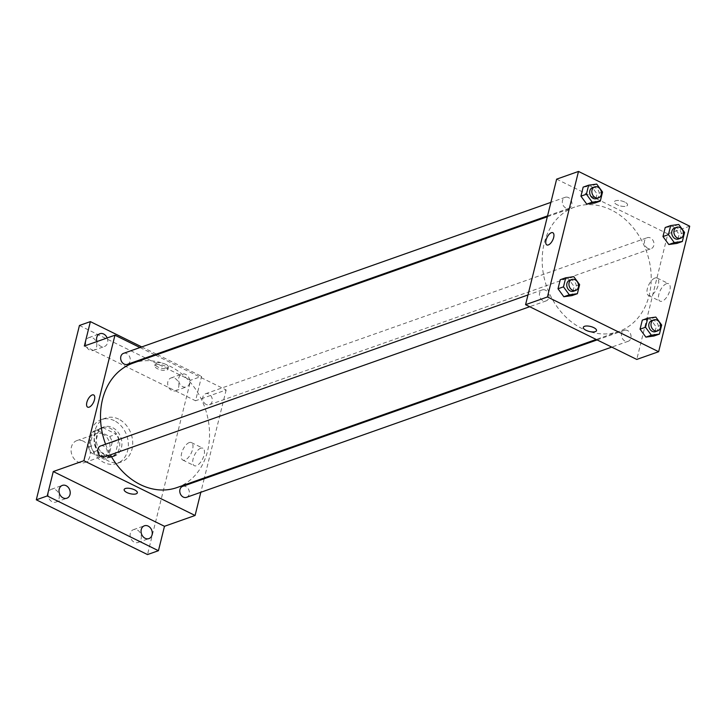 <?xml version="1.0" encoding="UTF-8"?>
<svg xmlns="http://www.w3.org/2000/svg" width="726" height="726" viewBox="0 0 726 726"><rect width="100%" height="100%" fill="white"/><g stroke="black" fill="none" stroke-linecap="round" stroke-linejoin="round"><path stroke-width="0.54" stroke-dasharray="3.63 2.72" d="M83.263 441.145A11.643 9.338 70.5 0 0 76.802 440.628A11.643 9.338 70.5 0 0 71.874 454.721A11.643 9.338 70.5 0 0 84.552 462.589A11.643 9.338 70.5 0 0 90.278 452.38A11.643 9.338 70.5 0 0 83.263 441.145M102.947 434.193A11.643 9.338 70.5 0 0 96.476 433.676A11.643 9.338 70.5 0 0 91.549 447.77A11.643 9.338 70.5 0 0 104.235 455.638A11.643 9.338 70.5 0 0 109.953 445.428A11.643 9.338 70.5 0 0 102.947 434.193M112.212 442.261L108.582 456.935A15.028 12.052 70.5 0 1 105.361 458.832A15.028 12.052 70.5 0 1 104.054 459.186L91.049 452.788A15.028 12.052 70.5 0 1 88.499 447.053L92.129 432.378A15.028 12.052 70.5 0 1 95.351 430.482A15.028 12.052 70.5 0 1 96.658 430.128L109.662 436.526A15.028 12.052 70.5 0 1 112.212 442.261L118.774 439.947L115.135 454.621L108.582 456.935M88.499 447.053L95.061 444.739L98.691 430.055L92.129 432.378M96.658 430.128L103.219 427.805L116.224 434.212L109.662 436.526M103.219 427.805A15.028 12.052 70.5 0 0 101.912 428.168A15.028 12.052 70.5 0 0 98.691 430.055M95.061 444.739A15.028 12.052 70.5 0 0 97.611 450.474L91.049 452.788M115.135 454.621A15.028 12.052 70.5 0 1 111.922 456.509A15.028 12.052 70.5 0 1 110.615 456.872L97.611 450.474M118.774 439.947A15.028 12.052 70.5 0 0 116.224 434.212M94.561 436.253A15.527 12.451 -109.5 0 1 101.74 427.696A15.527 12.451 -109.5 0 1 118.656 438.195A15.527 12.451 -109.5 0 1 112.085 456.981A15.527 12.451 -109.5 0 1 98.509 452.343A15.527 12.451 -109.5 0 1 94.561 436.253M96.749 435.482A15.527 12.451 70.5 0 0 100.696 451.572A15.527 12.451 70.5 0 0 114.272 456.209A15.527 12.451 70.5 0 0 121.895 442.597A15.527 12.451 70.5 0 0 112.557 427.623A15.527 12.451 70.5 0 0 103.927 426.924A15.527 12.451 70.5 0 0 96.749 435.482M110.615 456.872L104.054 459.186M114.281 420.644A23.286 18.676 70.5 0 0 101.341 419.61A23.286 18.676 70.5 0 0 91.494 447.788A23.286 18.676 70.5 0 0 116.859 463.524A23.286 18.676 70.5 0 0 128.293 443.105A23.286 18.676 70.5 0 0 114.281 420.644M118.656 419.102A23.286 18.676 70.5 0 0 105.715 418.058A23.286 18.676 70.5 0 0 95.868 446.245A23.286 18.676 70.5 0 0 121.233 461.981A23.286 18.676 70.5 0 0 132.667 441.562A23.286 18.676 70.5 0 0 118.656 419.102M141.134 538.719A6.797 5.445 70.5 0 0 139.401 531.677A6.797 5.445 70.5 0 0 133.466 529.653A6.797 5.445 70.5 0 0 130.589 537.875A6.797 5.445 70.5 0 0 137.994 542.458A6.797 5.445 70.5 0 0 141.134 538.719M178.669 387.04A6.797 5.445 70.5 0 0 176.944 379.997A6.797 5.445 70.5 0 0 171 377.974A6.797 5.445 70.5 0 0 168.133 386.196A6.797 5.445 70.5 0 0 175.529 390.788A6.797 5.445 70.5 0 0 178.669 387.04M96.631 346.647A6.797 5.445 70.5 0 0 94.897 339.605A6.797 5.445 70.5 0 0 88.962 337.581A6.797 5.445 70.5 0 0 86.085 345.803A6.797 5.445 70.5 0 0 93.482 350.395A6.797 5.445 70.5 0 0 96.631 346.647M59.087 498.326A6.797 5.445 70.5 0 0 57.363 491.284A6.797 5.445 70.5 0 0 51.419 489.26A6.797 5.445 70.5 0 0 48.551 497.482A6.797 5.445 70.5 0 0 55.947 502.065A6.797 5.445 70.5 0 0 59.087 498.326M79.443 325.475L190.648 380.224L147.505 554.564M107.158 337.962A6.797 5.445 -109.5 0 1 107.557 342.79A6.797 5.445 -109.5 0 1 104.417 346.529A6.797 5.445 -109.5 0 1 96.903 341.583M178.796 377.856A6.797 5.445 -109.5 0 1 181.936 374.117A6.797 5.445 -109.5 0 1 187.871 376.141A6.797 5.445 -109.5 0 1 189.604 383.183A6.797 5.445 -109.5 0 1 186.464 386.922A6.797 5.445 -109.5 0 1 180.52 384.898A6.797 5.445 -109.5 0 1 178.796 377.856M84.334 346.021L195.539 400.77L201.583 376.367L190.648 380.224M141.751 346.91L156.362 354.097M157.288 354.56L201.583 376.367M155.518 355.177L226.158 389.953L195.539 400.77M226.158 389.953L204.396 477.889M204.178 478.743L200.83 492.282M200.757 448.223A9.737 4.492 -63.8 0 0 193.715 456.944A9.737 4.492 -63.8 0 0 194.296 465.702A9.737 4.492 -63.8 0 0 202.627 458.95A9.737 4.492 -63.8 0 0 202.899 448.232A9.737 4.492 -63.8 0 0 200.757 448.223M176.999 487.563A65.993 52.916 70.5 0 0 209.406 429.71A65.993 52.916 70.5 0 0 169.684 366.067A65.993 52.916 70.5 0 0 133.04 363.127M105.569 444.203A65.993 52.916 70.5 0 0 110.406 454.848M139.991 347.536L154.593 354.724M186.518 497.337A5.826 4.674 70.5 0 0 189.377 492.228A5.826 4.674 70.5 0 0 185.874 486.62A5.826 4.674 70.5 0 0 182.643 486.356M127.395 364.334A5.826 4.674 70.5 0 0 130.253 359.225A5.826 4.674 70.5 0 0 126.751 353.616A5.826 4.674 70.5 0 0 123.52 353.353M104.48 456.944A5.826 4.674 70.5 0 0 107.339 451.835A5.826 4.674 70.5 0 0 103.836 446.218A5.826 4.674 70.5 0 0 100.596 445.964M206.202 404.464A5.826 4.674 -109.5 0 1 202.699 398.846A5.826 4.674 -109.5 0 1 205.558 393.746A5.826 4.674 -109.5 0 1 211.901 397.685A5.826 4.674 -109.5 0 1 209.442 404.727A5.826 4.674 -109.5 0 1 206.202 404.464M165.628 364.316A6.797 2.577 -166.1 0 0 155.21 364.044A6.797 2.577 -166.1 0 0 161.19 368.173A6.797 2.577 -166.1 0 0 168.396 367.302A6.797 2.577 -166.1 0 0 165.628 364.316M165.192 366.076A6.797 2.577 -166.1 0 0 154.774 365.795A6.797 2.577 -166.1 0 0 160.755 369.924A6.797 2.577 -166.1 0 0 167.96 369.062A6.797 2.577 -166.1 0 0 165.192 366.076M124.146 489.56L124.146 489.569A6.797 2.577 13.9 0 1 131.361 488.698A6.797 2.577 13.9 0 1 137.332 492.827L137.332 492.827M189.268 442.57A9.737 4.492 -63.8 0 0 182.226 451.282A9.737 4.492 -63.8 0 0 182.807 460.048A9.737 4.492 -63.8 0 0 191.138 453.296A9.737 4.492 -63.8 0 0 191.401 442.579A9.737 4.492 -63.8 0 0 189.268 442.57M93.672 394.962L93.672 394.962A6.797 3.14 116.2 0 1 93.491 402.449A6.797 3.14 116.2 0 1 87.674 407.159L87.674 407.15M611.374 210.023A65.993 52.916 70.5 0 0 574.72 207.073A65.993 52.916 70.5 0 0 546.805 286.924A65.993 52.916 70.5 0 0 618.679 331.519A65.993 52.916 70.5 0 0 651.086 273.666A65.993 52.916 70.5 0 0 611.374 210.023M647.891 248.419A5.826 4.674 -109.5 0 1 644.379 242.802A5.826 4.674 -109.5 0 1 647.238 237.701A5.826 4.674 -109.5 0 1 653.582 241.631A5.826 4.674 -109.5 0 1 651.122 248.673A5.826 4.674 -109.5 0 1 647.891 248.419M545.516 290.173A5.826 4.674 70.5 0 0 542.277 289.91A5.826 4.674 70.5 0 0 539.817 296.961A5.826 4.674 70.5 0 0 546.161 300.891A5.826 4.674 70.5 0 0 549.019 295.791A5.826 4.674 70.5 0 0 545.516 290.173M568.431 197.563A5.826 4.674 70.5 0 0 565.2 197.3A5.826 4.674 70.5 0 0 562.732 204.351A5.826 4.674 70.5 0 0 569.075 208.28A5.826 4.674 70.5 0 0 571.934 203.18A5.826 4.674 70.5 0 0 568.431 197.563M627.554 330.566A5.826 4.674 70.5 0 0 624.324 330.303A5.826 4.674 70.5 0 0 621.864 337.354A5.826 4.674 70.5 0 0 628.199 341.284A5.826 4.674 70.5 0 0 631.057 336.183A5.826 4.674 70.5 0 0 627.554 330.566M556.633 179.159L667.838 233.908L636.775 359.434M642.301 320.121L650.369 319.013L656.195 326.963L653.954 336.02L656.195 326.963L650.369 319.013L642.301 320.121M583.169 187.117L591.245 186.01L597.071 193.96L594.83 203.017L597.071 193.96L591.245 186.01L583.169 187.117M560.254 279.728L568.322 278.621L574.157 286.57L571.916 295.627L574.157 286.57L568.322 278.621L560.254 279.728M665.216 227.51L673.292 226.403L679.119 234.353L676.877 243.41L679.119 234.353L673.292 226.403L665.216 227.51M689.7 226.185L667.838 233.908M666.495 283.675A9.737 4.492 -63.8 0 0 659.453 292.397A9.737 4.492 -63.8 0 0 660.025 301.154A9.737 4.492 -63.8 0 0 668.365 294.411A9.737 4.492 -63.8 0 0 668.628 283.685A9.737 4.492 -63.8 0 0 666.495 283.675M624.805 202.091A6.797 2.577 -166.1 0 0 614.387 201.81A6.797 2.577 -166.1 0 0 620.358 205.939A6.797 2.577 -166.1 0 0 627.573 205.077A6.797 2.577 -166.1 0 0 624.805 202.091A6.797 2.577 -166.1 0 0 614.387 201.81A6.797 2.577 -166.1 0 0 620.358 205.948A6.797 2.577 -166.1 0 0 627.573 205.077A6.797 2.577 -166.1 0 0 624.805 202.091M583.323 327.335L583.323 327.335A6.797 2.577 13.9 0 1 590.537 326.464A6.797 2.577 13.9 0 1 596.509 330.593L596.509 330.602M654.997 278.022A9.737 4.492 -63.8 0 0 647.964 286.743A9.737 4.492 -63.8 0 0 648.536 295.5A9.737 4.492 -63.8 0 0 656.867 288.748A9.737 4.492 -63.8 0 0 657.139 278.031A9.737 4.492 -63.8 0 0 654.997 278.022M552.849 232.737L552.84 232.737A6.797 3.14 116.2 0 1 552.658 240.215A6.797 3.14 116.2 0 1 546.841 244.925L546.841 244.925M678.456 239.017A5.826 4.674 70.5 0 0 681.315 233.917A5.826 4.674 70.5 0 0 677.812 228.3A5.826 4.674 70.5 0 0 674.572 228.037M678.756 224.47L673.292 226.403M684.582 232.42L679.119 234.353M655.533 331.628A5.826 4.674 70.5 0 0 658.391 326.528A5.826 4.674 70.5 0 0 654.888 320.91A5.826 4.674 70.5 0 0 651.658 320.647M655.832 317.08L650.369 319.013M661.667 325.03L656.195 326.963M596.409 198.625A5.826 4.674 70.5 0 0 599.268 193.524A5.826 4.674 70.5 0 0 595.765 187.907A5.826 4.674 70.5 0 0 592.525 187.644M596.708 184.077L591.245 186.01M602.544 192.027L597.071 193.96M573.486 291.235A5.826 4.674 70.5 0 0 576.353 286.135A5.826 4.674 70.5 0 0 572.841 280.517A5.826 4.674 70.5 0 0 569.611 280.254M573.794 276.688L568.322 278.621M579.62 284.637L574.157 286.57M84.552 462.589L104.235 455.638M76.802 440.628L96.476 433.676M103.927 426.924L101.74 427.696M114.272 456.209L112.085 456.981M111.922 456.509L105.361 458.832M101.912 428.168L95.351 430.482M105.715 418.058L101.341 419.61M121.233 461.981L116.859 463.524M55.947 502.065L66.883 498.208M51.419 489.26L62.354 485.395M93.482 350.395L104.417 346.529M88.962 337.581L99.889 333.715M175.529 390.788L186.464 386.922M171 377.974L181.936 374.117M137.994 542.458L148.921 538.601M133.466 529.653L144.401 525.787M167.96 369.062L168.396 367.302M154.774 365.795L155.21 364.044M182.807 460.048L194.296 465.702M191.401 442.579L202.899 448.232M574.72 207.073L547.322 216.756M618.679 331.519L596.2 339.459M209.442 404.727L651.122 248.673M205.558 393.746L647.238 237.701M542.277 289.91L527.965 294.974M546.161 300.891L529.69 306.717M565.2 197.3L550.889 202.363M569.075 208.28L547.54 215.894M624.324 330.303L597.126 339.913M628.199 341.284L611.737 347.11M648.536 295.5L660.025 301.154M657.139 278.031L668.628 283.685"/><path stroke-width="1.09" d="M200.83 492.282L195.085 515.478L164.475 526.296L158.44 550.707L147.505 554.564L36.3 499.815L79.443 325.475L90.378 321.618L141.751 346.91M158.44 550.707L47.235 495.958L36.3 499.815M47.235 495.958L53.27 471.546L83.88 460.729L114.953 335.203L84.334 346.021L90.378 321.618M87.674 407.159A6.797 3.14 116.2 0 1 87.274 401.042A6.797 3.14 116.2 0 1 92.184 394.962A6.797 3.14 116.2 0 1 93.672 394.962A6.797 3.14 116.2 0 1 93.482 402.44A6.797 3.14 116.2 0 1 87.674 407.15A6.797 3.14 116.2 0 1 87.265 401.042A6.797 3.14 116.2 0 1 92.184 394.953A6.797 3.14 116.2 0 1 93.672 394.962M96.903 341.583A6.797 5.445 -109.5 0 1 96.749 337.463A6.797 5.445 -109.5 0 1 99.889 333.715A6.797 5.445 -109.5 0 1 107.158 337.962M156.362 354.097L157.288 354.56M204.396 477.889L204.178 478.743M141.252 529.535A6.797 5.445 -109.5 0 1 144.401 525.787A6.797 5.445 -109.5 0 1 150.336 527.82A6.797 5.445 -109.5 0 1 152.07 534.853A6.797 5.445 -109.5 0 1 148.921 538.601A6.797 5.445 -109.5 0 1 142.986 536.568A6.797 5.445 -109.5 0 1 141.252 529.535M59.214 489.142A6.797 5.445 -109.5 0 1 62.354 485.395A6.797 5.445 -109.5 0 1 68.289 487.418A6.797 5.445 -109.5 0 1 70.023 494.46A6.797 5.445 -109.5 0 1 66.883 498.208A6.797 5.445 -109.5 0 1 60.939 496.176A6.797 5.445 -109.5 0 1 59.214 489.142M164.475 526.296L53.27 471.546M547.322 216.756L133.04 363.127A65.993 52.916 70.5 0 0 105.569 444.203M110.406 454.848A65.993 52.916 70.5 0 0 176.999 487.563L596.2 339.459M195.085 515.478L83.88 460.729M114.953 335.203L139.991 347.536M154.593 354.724L155.518 355.177M597.126 339.913L182.643 486.356A5.826 4.674 70.5 0 0 180.175 493.399A5.826 4.674 70.5 0 0 186.518 497.337L611.737 347.11M550.889 202.363L123.52 353.353A5.826 4.674 70.5 0 0 121.051 360.395A5.826 4.674 70.5 0 0 127.395 364.334L547.54 215.894M527.965 294.974L100.596 445.964A5.826 4.674 70.5 0 0 98.137 453.006A5.826 4.674 70.5 0 0 104.48 456.944L529.69 306.717M137.332 492.827A6.797 2.577 13.9 0 1 126.914 492.546A6.797 2.577 13.9 0 1 124.146 489.569A6.797 2.577 13.9 0 1 131.361 488.698A6.797 2.577 13.9 0 1 137.332 492.827A6.797 2.577 13.9 0 1 126.914 492.546A6.797 2.577 13.9 0 1 124.146 489.56M525.57 304.684L556.633 179.159L578.495 171.436L689.7 226.185L658.636 351.711L547.431 296.961L525.57 304.684L636.775 359.434L658.636 351.711M547.431 296.961L578.495 171.436M546.841 244.925A6.797 3.14 116.2 0 1 546.442 238.818A6.797 3.14 116.2 0 1 551.361 232.728A6.797 3.14 116.2 0 1 552.84 232.737A6.797 3.14 116.2 0 1 552.658 240.215A6.797 3.14 116.2 0 1 546.841 244.925A6.797 3.14 116.2 0 1 546.442 238.818A6.797 3.14 116.2 0 1 551.352 232.728A6.797 3.14 116.2 0 1 552.849 232.737M659.426 334.096L653.954 336.02L645.886 337.127L640.06 329.177L642.301 320.121L640.06 329.177L645.886 337.127L651.349 335.203L645.523 327.245L647.764 318.188L655.832 317.08L661.667 325.03L659.426 334.096L651.349 335.203M600.302 201.093L594.83 203.017L586.762 204.124L580.927 196.174L583.169 187.117L580.927 196.174L586.762 204.124L592.225 202.2L586.399 194.241L588.641 185.184L596.708 184.077L602.544 192.027L600.302 201.093L592.225 202.2M577.379 293.694L571.916 295.627L563.839 296.734L558.013 288.785L560.254 279.728L558.013 288.785L563.839 296.734L569.311 294.81L563.476 286.852L565.717 277.795L573.794 276.688L579.62 284.637L577.379 293.694L569.311 294.81M682.34 241.486L676.877 243.41L668.809 244.517L662.974 236.567L665.216 227.51L662.974 236.567L668.809 244.517L674.273 242.593L668.446 234.634L670.688 225.577L678.756 224.47L684.582 232.42L682.34 241.486L674.273 242.593M596.509 330.593A6.797 2.577 13.9 0 1 586.091 330.321A6.797 2.577 13.9 0 1 583.323 327.335A6.797 2.577 13.9 0 1 590.528 326.473A6.797 2.577 13.9 0 1 596.509 330.602A6.797 2.577 13.9 0 1 586.091 330.321A6.797 2.577 13.9 0 1 583.323 327.335M676.759 227.265L674.572 228.037A5.826 4.674 70.5 0 0 672.113 235.088A5.826 4.674 70.5 0 0 678.456 239.017L680.643 238.246A5.826 4.674 70.5 0 0 683.502 233.146A5.826 4.674 70.5 0 0 679.99 227.528A5.826 4.674 70.5 0 0 676.759 227.265A5.826 4.674 70.5 0 0 674.3 234.316A5.826 4.674 70.5 0 0 680.643 238.246M668.446 234.634L662.974 236.567M670.688 225.577L665.216 227.51M676.877 243.41L668.809 244.517M653.845 319.876L651.658 320.647A5.826 4.674 70.5 0 0 649.189 327.698A5.826 4.674 70.5 0 0 655.533 331.628L657.72 330.856A5.826 4.674 70.5 0 0 660.578 325.756A5.826 4.674 70.5 0 0 657.075 320.139A5.826 4.674 70.5 0 0 653.845 319.876A5.826 4.674 70.5 0 0 651.376 326.927A5.826 4.674 70.5 0 0 657.72 330.856M645.523 327.245L640.06 329.177M647.764 318.188L642.301 320.121M653.954 336.02L645.886 337.127M594.712 186.872L592.525 187.644A5.826 4.674 70.5 0 0 590.066 194.695A5.826 4.674 70.5 0 0 596.409 198.625L598.596 197.853A5.826 4.674 70.5 0 0 601.455 192.753A5.826 4.674 70.5 0 0 597.952 187.136A5.826 4.674 70.5 0 0 594.712 186.872A5.826 4.674 70.5 0 0 592.253 193.924A5.826 4.674 70.5 0 0 598.596 197.853M586.399 194.241L580.927 196.174M588.641 185.184L583.169 187.117M594.83 203.017L586.762 204.124M571.798 279.483L569.611 280.254A5.826 4.674 70.5 0 0 567.151 287.305A5.826 4.674 70.5 0 0 573.486 291.235L575.673 290.464A5.826 4.674 70.5 0 0 578.531 285.363A5.826 4.674 70.5 0 0 575.028 279.746A5.826 4.674 70.5 0 0 571.798 279.483A5.826 4.674 70.5 0 0 569.338 286.534A5.826 4.674 70.5 0 0 575.673 290.464M563.476 286.852L558.013 288.785M565.717 277.795L560.254 279.728M571.916 295.627L563.839 296.734"/></g></svg>
